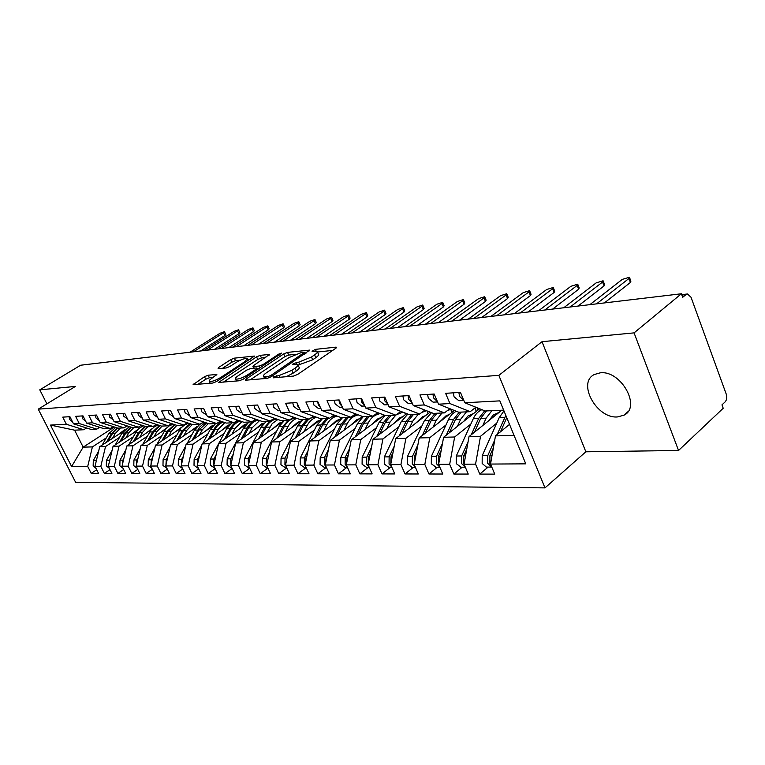 <?xml version="1.0" encoding="UTF-8"?>
<svg xmlns="http://www.w3.org/2000/svg" width="765" height="765" viewBox="0 0 765 765"><rect width="100%" height="100%" fill="white"/><g stroke="black" fill="none" stroke-linecap="round" stroke-linejoin="round"><path stroke-width="1.15" d="M273.593 376.906L273.392 377.814L293.559 376.074L297.661 374.429L335.682 348.362L336.457 347.224L335.778 347.157L315.362 349.366L312.043 351.269L317.131 351.231C317.972 351.881 317.112 353.105 314.568 354.893L311.451 357.016L298.694 362.17L293.33 363.547L292.737 364.37L297.728 364.379C298.579 365.058 297.69 366.32 295.041 368.185L291.857 370.356L278.967 375.558L273.593 376.906M617.412 416.935L623.963 415.194C641.558 407.095 620.998 370.126 600.286 372.823L594.309 374.515C576.944 382.816 596.662 418.799 617.412 416.935M208.166 375.204L204.504 376.686L193.105 384.652L212.813 383.045L216.581 381.515L254.439 356.079L234.358 358.144L230.734 359.617L218.474 367.592L218.063 368.749L226.297 367.936L229.978 366.435L236.098 362.428C241.166 359.474 244.905 358.183 247.334 358.565L245.02 361.501L220.683 377.499C215.539 380.511 211.771 381.811 209.361 381.4C208.759 380.855 209.591 379.822 211.848 378.302L216.849 374.487L208.166 375.204L209.371 377.767L205.718 379.258L197.934 384.326M634.08 332.88L542.012 341.697L585.847 451.799L678.545 450.48L634.08 332.88L681.395 293.77L682.696 297.317L686.014 294.563L681.864 295.051M542.012 341.697L498.847 375.357L38.25 409.151L75.391 386.421L39.78 389.834L80.621 365.23L681.395 293.77M246.282 378.924L245.374 380.119L245.919 380.186L267.234 378.35L271.221 376.734L309.739 350.102L287.516 352.388L283.691 353.937L246.282 378.924L246.827 380.109M239.321 380.76L218.58 382.443L256.562 356.844L260.272 355.333L269.529 354.444L253.789 365.421L252.919 366.559L259.306 366.043L263.131 364.494L278.69 354.128L281.759 353.086L243.194 379.191L239.321 380.76M498.847 375.357L544.986 487.888L75.62 482.304L38.25 409.151M488.137 467.099L479.77 474.09L494.745 474.118L490.528 464.059L525.775 463.848L499.832 400.87L464.804 402.763L460.454 392.388L445.613 393.315L449.944 403.566L438.517 404.178L434.195 394.023L419.956 394.903L424.259 404.943L413.282 405.536L408.998 395.591L395.323 396.442L399.588 406.272L389.05 406.846L384.795 397.092L371.656 397.915L375.892 407.554L365.747 408.099L361.539 398.546L348.897 399.33L353.095 408.778L343.342 409.304L339.153 399.932L326.999 400.688L331.159 409.964L321.759 410.47L317.618 401.271L305.904 402.007L310.026 411.101L300.97 411.589L296.868 402.562L285.575 403.27L289.658 412.201L280.937 412.67L276.863 403.815L265.971 404.484L270.026 413.263L261.601 413.712L257.566 405.01L247.057 405.67L251.073 414.286L242.935 414.716L238.938 406.167L228.783 406.798L232.77 415.271L224.91 415.691L220.951 407.286L211.14 407.898L215.08 416.217L207.487 416.629L203.557 408.376L194.081 408.959L197.982 417.145L190.638 417.537L186.746 409.418L177.576 409.992L181.448 418.034L174.344 418.417L170.48 410.432L161.606 410.987L165.441 418.895L158.556 419.268L154.74 411.407L146.134 411.943L149.94 419.736L143.275 420.09L139.488 412.354L131.159 412.88L134.927 420.54L128.463 420.893L124.714 413.282L116.634 413.779L120.363 421.324L114.1 421.668L110.38 414.171L102.548 414.659L106.249 422.089L100.167 422.414L96.486 415.032L88.883 415.51L92.546 422.825L86.655 423.141L83.002 415.873L75.62 416.332L79.254 423.542L73.526 423.848L69.911 416.686L62.749 417.135L66.345 424.24L83.758 429.739L74.588 430.169L83.175 447.152L92.402 446.903L106.297 437.876M479.77 474.09L475.562 464.145L464.049 464.212L469.022 436.595L501.811 410.203M462.203 467.195L453.865 474.042L468.247 474.071L464.049 464.212M453.865 474.042L449.686 464.298L438.622 464.365L443.604 437.293L479.636 408.768M437.274 467.281L428.974 473.994L442.792 474.023L438.622 464.365M428.974 473.994L424.824 464.441L414.19 464.508L419.182 437.963L454.4 410.499M413.31 467.367L405.039 473.956L418.321 473.975L414.19 464.508M405.039 473.956L400.917 464.584L390.695 464.642L395.687 438.603L430.131 412.125M390.246 467.453L382.003 473.908L394.797 473.937L390.695 464.642M382.003 473.908L377.92 464.718L368.08 464.776L373.071 439.225L406.779 413.664M368.022 467.53L359.827 473.87L372.144 473.889L368.08 464.776M359.827 473.87L355.782 464.843L346.296 464.9L351.278 439.818L384.279 415.118M346.612 467.606L338.455 473.831L350.332 473.851L346.296 464.9M338.455 473.831L334.439 464.977L325.297 465.024L330.279 440.391L362.6 416.504M325.966 467.673L317.848 473.793L329.304 473.812L325.297 465.024M317.848 473.793L313.87 465.091L305.053 465.149L310.026 440.946L341.869 417.68M306.038 467.75L297.968 473.755L309.022 473.774L305.053 465.149M297.968 473.755L294.018 465.206L285.508 465.263L290.471 441.482L322.142 418.598M286.722 467.874L278.776 473.717L289.438 473.745L285.508 465.263M278.776 473.717L274.855 465.321L266.641 465.369L271.585 441.998L303.074 419.497M267.913 468.094L260.234 473.688L270.533 473.707L266.641 465.369M260.234 473.688L256.351 465.426L248.405 465.474L253.33 442.495L282.964 421.534M249.734 468.295L242.304 473.65L252.268 473.669L248.405 465.474M242.304 473.65L238.46 465.531L230.772 465.579L235.687 442.983L264.221 422.988M232.158 468.486L224.967 473.621L234.606 473.64L230.772 465.579M224.967 473.621L221.152 465.636L213.712 465.684L218.608 443.451L246.311 424.221M215.147 468.668L208.185 473.592L217.518 473.611L213.712 465.684M208.185 473.592L204.408 465.732L197.207 465.78L202.084 443.901L229.06 425.34M198.69 468.84L191.939 473.564L200.975 473.583L197.207 465.78M191.939 473.564L188.19 465.828L181.219 465.875L186.077 444.341L212.412 426.382M182.739 468.993L176.208 473.535L184.958 473.545L181.219 465.875M176.208 473.535L172.488 465.923L165.737 465.962L170.566 444.761L196.318 427.348M167.286 469.136L160.956 473.506L169.438 473.516L165.737 465.962M160.956 473.506L157.274 466.009L150.724 466.048L155.524 445.173L180.731 428.266M152.311 469.28L146.163 473.478L154.387 473.497L150.724 466.048M146.163 473.478L142.51 466.095L136.16 466.134L140.942 445.574L165.642 429.127M137.786 469.404L131.81 473.449L139.794 473.468L136.16 466.134M131.81 473.449L128.195 466.181L122.027 466.22L126.789 445.966L151.011 429.949M123.681 469.528L117.887 473.43L125.632 473.439L122.027 466.22M117.887 473.43L114.301 466.268L108.314 466.296L113.048 446.339L136.82 430.743M109.997 469.643L104.365 473.401L111.891 473.411L108.314 466.296M104.365 473.401L100.808 466.344L94.994 466.373L99.708 446.703L123.041 431.489M96.706 469.748L91.226 473.372L98.542 473.392L94.994 466.373M91.226 473.372L87.707 466.421L71.594 466.516L50.471 425.091L66.345 424.24M99.66 427.3L96.811 429.127L91.025 429.404L73.526 423.848M79.254 423.542L96.811 429.127M114.368 426.985L83.175 447.152L71.594 466.516M87.707 466.421L92.402 446.903M113.191 426.612L110.256 428.505L104.289 428.782L86.655 423.141M92.546 422.825L110.256 428.505M99.708 446.703L105.532 446.54L119.541 437.379M100.808 466.344L105.532 446.54M127.114 425.895L124.093 427.855L117.953 428.142L100.167 422.414M106.249 422.089L124.093 427.855M113.048 446.339L119.044 446.177L133.177 436.872M114.301 466.268L119.044 446.177M141.468 425.149L138.36 427.186L132.029 427.482L114.1 421.668M120.363 421.324L138.36 427.186M126.789 445.966L132.967 445.794L147.215 436.346M128.195 466.181L132.967 445.794M156.27 424.384L153.057 426.507L146.536 426.803L128.463 420.893M134.927 420.54L153.057 426.507M140.942 445.574L147.301 445.402L161.664 435.801M142.51 466.095L147.301 445.402M171.532 423.59L168.224 425.799L161.492 426.105L143.275 420.09M149.94 419.736L168.224 425.799M187.788 423.523L188.372 423.141M155.524 445.173L162.084 445.001L176.562 435.247M157.274 466.009L162.084 445.001M187.282 422.768L183.868 425.063L176.925 425.388L158.556 419.268M165.441 418.895L183.868 425.063M201.052 423.609L204.073 422.098M170.566 444.761L177.327 444.58L191.929 434.673M172.488 465.923L177.327 444.58M203.547 421.926L200.019 424.307L192.847 424.642L174.344 418.417M181.448 418.034L200.019 424.307M186.077 444.341L193.057 444.149L207.774 434.08M188.19 465.828L193.057 444.149M220.349 421.046L216.705 423.533L209.294 423.877L190.638 417.537M197.982 417.145L216.705 423.533M202.084 443.901L209.285 443.7L224.126 433.459M204.408 465.732L209.285 443.7M237.705 420.128L233.937 422.72L226.287 423.083L207.487 416.629M215.08 416.217L233.937 422.72M218.608 443.451L226.058 443.251L241.004 432.827M221.152 465.636L226.058 443.251M255.663 419.182L251.771 421.888L243.853 422.261L224.91 415.691M232.77 415.271L251.771 421.888M235.687 442.983L243.375 442.772L258.446 432.168M238.46 465.531L243.375 442.772M274.243 418.197L270.217 421.027L262.022 421.41L242.935 414.716M251.073 414.286L270.217 421.027M253.33 442.495L261.286 442.285L276.471 431.489M256.351 465.426L261.286 442.285M293.483 417.174L289.304 420.138L280.822 420.53L261.601 413.712M270.026 413.263L289.304 420.138M271.585 441.998L279.808 441.778L295.118 430.791M274.855 465.321L279.808 441.778M313.401 416.112L309.079 419.21L300.291 419.622L280.937 412.67M289.658 412.201L309.079 419.21M290.471 441.482L298.991 441.252L314.405 430.054M294.018 465.206L298.991 441.252M334.066 415.003L329.581 418.254L320.468 418.685L300.97 411.589M310.026 411.101L329.581 418.254M310.026 440.946L318.842 440.707L334.382 429.299M313.87 465.091L318.842 440.707M355.495 413.846L350.839 417.26L341.391 417.7L321.759 410.47M331.159 409.964L350.839 417.26M330.279 440.391L339.43 440.143L355.065 428.515M334.439 464.977L339.43 440.143M377.728 412.641L372.909 416.227L363.098 416.686L343.342 409.304M353.095 408.778L372.909 416.227M351.278 439.818L360.774 439.559L376.523 427.702M355.782 464.843L360.774 439.559M400.841 411.379L395.83 415.156L385.637 415.634L365.747 408.099M375.892 407.554L395.83 415.156M373.071 439.225L382.921 438.957L398.775 426.86M377.92 464.718L382.921 438.957M424.852 410.059L419.65 414.047L409.055 414.544L389.05 406.846M399.588 406.272L419.65 414.047M395.687 438.603L405.909 438.326L421.878 425.981M400.917 464.584L405.909 438.326M449.839 408.682L444.417 412.89L433.401 413.406L413.282 405.536M424.259 404.943L444.417 412.89M419.182 437.963L429.815 437.676L445.871 425.063M424.824 464.441L429.815 437.676M475.849 407.238L470.217 411.685L458.732 412.22L438.517 404.178M449.944 403.566L470.217 411.685M443.604 437.293L454.659 436.987L470.819 424.106M449.686 464.298L454.659 436.987M678.545 450.48L723.212 408.252L721.978 404.867L725.124 401.902C726.798 399.913 727.161 397.303 726.215 394.061L691.044 297.289L687.506 293.97L686.014 294.563M503.638 410.117L485.125 410.987L464.804 402.763M469.022 436.595L480.525 436.28L496.772 423.112M475.562 464.145L480.525 436.28M39.78 389.834L46.904 403.853M585.847 451.799L544.986 487.888M86.531 427.979L83.758 429.739M490.528 464.059L495.481 435.878L509.519 424.384M495.481 435.878L514.042 435.371M50.471 425.091L74.588 430.169M286.282 376.705L293.119 373.157L291.857 370.356M317.456 351.948L318.364 353.985C319.196 354.644 318.345 355.868 315.811 357.657L312.694 359.789L298.063 365.115L298.991 367.152C299.842 367.841 298.952 369.113 296.313 370.977L293.119 373.157M332.699 350.399L317.485 352.015M295.032 354.386L288.721 355.056L284.896 356.605L250.251 379.813M305.981 353.229L305.12 353.315M268.209 376.495L270.992 375.376L304.633 352.244L301.515 352.483L289.065 357.532L266.526 372.679C263.839 374.544 262.902 375.825 263.715 376.514L268.209 376.495L268.859 377.929M223.437 382.127L257.748 359.445L256.562 356.844M265.771 357.484L261.467 357.934L257.748 359.445M257.403 369.007L258.637 368.893M238.049 375.854C235.802 377.394 234.989 378.445 235.63 379.01C238.183 379.45 242.084 378.111 247.344 375.013L256.084 369.189L256.954 368.032L256.409 367.975L250.566 368.539L246.76 370.078L238.049 375.854M213.196 377.413L209.371 377.767M240.315 360.172L235.534 360.678L231.919 362.151L222.472 368.309M250.681 359.072L247.717 359.387M493.377 447.831L489.925 455.596L489.877 463.389L491.082 465.378M494.764 439.961L487.783 455.624L487.735 463.408L491.79 467.061L486.425 467.109L482.16 463.447L482.208 455.691L499.22 417.633L503.963 410.91M487.018 467.109L486.425 467.109M505.808 415.395L497.212 434.453M506.765 417.709L500.53 431.737M453.31 392.837L454.075 396.796L458.818 400.707L463.867 400.516M463.791 400.334L459.612 396.471L458.847 392.483M462.978 398.402L461.066 393.841M629.614 277.743L630.905 281.185L630.408 282.457L628.926 278.517L629.432 277.246L622.251 279.407L589.872 304.652M630.408 282.457L604.398 302.93M628.926 278.517L596.566 303.858M466.755 449.16L463.695 455.921L463.638 463.561L464.307 464.804M468.094 441.721L461.639 455.95L461.582 463.571L465.273 467.099M461.056 467.195L456.227 463.609L456.284 456.017L473.286 418.694C475.381 414.219 478.249 411.216 481.874 409.677M489.103 420.434L493.262 415.022L499.201 412.306M484.694 410.815L478.641 418.474L471.23 434.816M498.369 412.603L492.823 417.441M486.464 410.92L480.697 418.388L474.424 432.254M482.82 425.493L486.129 418.168L491.895 410.671M441.195 450.375L438.498 456.236L438.651 464.202M442.495 443.337L436.528 456.256L436.461 463.733L439.808 467.099M436.117 467.291L431.307 463.772L431.374 456.322L449.189 418.082L452.325 413.942L456.17 411.197M463.676 421.4L467.817 416.122L473.678 413.473M474.185 408.548L476.719 407.582M459.258 412.192L453.502 419.507L446.253 435.199M461.238 412.106L455.481 419.43L449.323 432.761M457.403 426.363L460.693 419.22L466.449 411.857M416.638 451.503L414.276 456.533L414.276 464.049M417.891 444.819L412.373 456.562L412.306 463.886L415.319 467.08M412.125 467.367L407.353 463.925L407.42 456.619L424.355 420.712L431.517 412.67M439.225 422.328L446.244 415.605L449.132 414.601M447.496 410.509L451.207 409.227M435.055 413.33L429.318 420.511L422.232 435.581M436.958 413.234L431.221 420.425L425.187 433.277M432.971 427.205L436.241 420.224L441.979 413.004M394.233 446.196L389.146 456.848L389.06 464.039L391.747 467.033M389.041 467.453L384.298 464.068L384.374 456.906L401.262 421.658L407.841 414.075M415.682 423.236L422.663 416.648L425.512 415.682M421.878 412.345L426.593 410.738M411.761 414.41L406.043 421.467L399.11 435.974M413.588 414.324L407.869 421.391L401.96 433.784M409.457 428.018L412.698 421.19L418.426 414.104M393.019 452.536L390.972 456.82L390.839 463.906M427.587 394.434L428.343 398.316L433.057 402.141L437.58 401.969M437.465 401.711L433.659 398.001L432.904 394.099M436.385 399.167L435.218 396.433M603.289 281.243L604.58 284.647L604.044 285.919L602.571 282.046L603.107 280.784L596.136 282.907L563.748 307.76M604.044 285.919L578.024 306.067M602.571 282.046L570.193 306.995M402.887 395.974L403.643 399.77L408.328 403.518L412.354 403.375M412.192 403.002L408.749 399.473L407.994 395.648M577.9 284.628L579.191 287.984L578.627 289.247L577.164 285.441L577.728 284.188L570.948 286.273L538.579 310.753M578.627 289.247L552.607 309.089M577.164 285.441L544.785 310.016M379.153 397.446L379.899 401.176L384.556 404.848L388.123 404.714M387.903 404.226L384.805 400.889L384.059 397.14M553.411 287.889L554.702 291.197L554.109 292.459L552.646 288.73L553.248 287.477L546.65 289.524L514.31 313.64M554.109 292.459L528.099 312.005M552.646 288.73L520.296 312.933M356.327 398.871L357.064 402.524L361.692 406.119L364.829 406.005M364.542 405.364L361.788 402.247L361.051 398.575M529.763 291.035L531.063 294.315L530.432 295.558L528.978 291.895L529.61 290.652L523.193 292.67L490.901 316.433M530.432 295.558L504.46 314.817M528.978 291.895L496.676 315.744M371.465 447.458L366.779 457.126L366.684 464.183L369.046 466.956M366.818 467.53L362.094 464.212L362.18 457.174L379.01 422.576L385.082 415.424M393.009 424.097L399.952 417.661L402.744 416.715M396.385 414.735L402.906 412.182M389.318 415.462L383.619 422.385L376.839 436.366M391.078 415.376L385.378 422.318L379.583 434.281M386.813 428.802L390.035 422.127L395.734 415.166M370.279 453.492L368.529 457.097L368.281 463.753M334.362 400.229L335.089 403.824L339.679 407.353L342.424 407.248M342.06 406.445L339.631 403.557L338.905 399.952M506.927 294.085L508.228 297.317L507.568 298.551L506.114 294.955L506.784 293.722L500.52 295.701L468.295 319.12M507.568 298.551L481.634 317.532M506.114 294.955L473.87 318.45M349.529 448.634L345.225 457.384L345.13 464.317L347.176 466.851M345.388 467.606L340.702 464.345L340.798 457.441L357.561 423.466L363.232 416.686M371.168 424.938L378.063 418.637L380.807 417.719M378.331 412.87L376.705 413.406M364.991 429.557L368.195 423.026C370.394 418.685 373.397 415.844 377.202 414.515L380.119 413.54M367.678 416.476L362.008 423.274L355.371 436.758M369.38 416.399L363.71 423.208L358.02 434.778M348.391 454.372L346.918 457.365L346.555 463.609M313.201 401.549L313.918 405.068L318.479 408.529L320.851 408.443M320.401 407.449L318.297 404.809L317.58 401.281M484.847 297.021L486.148 300.215L485.459 301.448L484.025 297.91L484.714 296.686L478.613 298.637L446.464 321.711M485.459 301.448L459.593 320.153M484.025 297.91L451.847 321.07M328.395 449.715L324.446 457.642L324.341 464.451L326.072 466.717M324.733 467.683L320.066 464.479L320.172 457.7L336.877 424.317L342.51 417.652M350.093 425.751L356.949 419.574L359.646 418.685M356.433 414.2L353.86 415.041M343.944 430.293L347.128 423.887C349.318 419.622 352.302 416.839 356.088 415.529L358.163 414.85M355.782 413.961L354.989 414.219M346.803 417.451L341.161 424.135L334.659 437.15M348.448 417.374L342.797 424.068L337.222 435.266M327.286 455.194L326.081 457.623L325.613 463.466M292.804 402.82L293.511 406.272L298.044 409.667L300.062 409.6M299.507 408.376L297.738 406.024L297.03 402.926M463.504 299.87L464.795 303.026L464.078 304.25L462.653 300.769L463.37 299.555L457.422 301.467L425.359 324.226M464.078 304.25L438.278 322.687M462.653 300.769L430.571 323.605M308.008 450.728L304.394 457.891L304.288 464.575L305.694 466.545M304.795 467.75L300.167 464.604L300.272 457.939L316.901 425.139L322.514 418.589M329.753 426.526L336.562 420.482L339.22 419.612M335.338 415.472L331.867 416.59M323.643 431.001L326.798 424.728C328.979 420.53 331.953 417.795 335.72 416.504L337.002 416.084M334.707 415.242L332.957 415.806M326.655 418.388L321.032 424.967L314.673 437.551M328.242 418.321L322.62 424.9L317.14 435.744M306.937 455.959L305.971 457.872L305.426 463.322M273.134 404.044L273.832 407.439L278.326 410.767L280.028 410.709L278.575 410.767M279.349 409.227L277.236 404.628M442.839 302.634L444.14 305.742L443.394 306.956L441.979 303.542L442.715 302.338L436.911 304.221L404.953 326.655M443.394 306.956L417.671 325.144M441.979 303.542L409.992 326.053M288.338 451.675L285.039 458.13L284.924 464.699L285.995 466.315M285.536 467.817L280.946 464.728L281.061 458.178L297.604 425.933L303.189 419.488M310.121 427.291L316.882 421.362L319.493 420.511M314.979 416.686L310.361 418.292M304.03 431.68L307.167 425.541C309.337 421.41 312.302 418.713 316.041 417.451L316.595 417.269M314.367 416.466L311.738 417.308M307.195 419.297L301.601 425.761L295.367 437.943M308.725 419.23L303.131 425.703L297.757 436.222M287.305 456.667L285.947 463.169M254.152 405.221L254.841 408.558L259.306 411.828L260.702 411.78M259.87 409.992L258.178 406.33M422.844 305.302L424.135 308.372L423.37 309.576L421.955 306.22L422.72 305.025L417.049 306.87L385.206 328.998M423.37 309.576L397.733 327.516M421.955 306.22L390.083 328.424M269.347 452.555L266.344 458.359L266.23 464.824L266.918 465.962M266.937 467.884L262.376 464.843L262.491 458.407L278.957 426.698L284.513 420.358M291.14 428.018L297.862 422.204L300.425 421.381M295.338 417.843L293.119 418.551C289.399 419.794 286.464 422.433 284.303 426.478L279.024 436.681M294.745 417.633L291.274 418.742M288.386 420.176L282.82 426.535L276.72 438.335M285.096 432.34L288.204 426.315C290.337 422.318 293.234 419.679 296.897 418.407M268.343 457.327L267.138 463.007M235.821 406.368L236.5 409.648L240.927 412.861L242.046 412.823L241.176 412.851M241.004 410.595L239.828 408.08M403.471 307.884L404.752 310.925L403.968 312.12L402.562 308.811L403.356 307.626L397.81 309.452L366.091 331.274M403.968 312.12L378.426 329.811M402.562 308.811L370.815 330.709M250.997 453.377L248.271 458.589L248.415 465.436M248.96 467.951L244.427 464.957L244.551 458.627L260.932 427.444L266.45 421.209M272.799 428.725L279.464 423.026L281.989 422.223M276.366 418.952L274.865 419.421C271.164 420.654 268.247 423.255 266.096 427.224L260.903 437.14M275.792 418.751L270.389 420.903M270.198 421.027L264.661 427.281L258.675 438.718M266.784 432.98L272.235 423.571L277.905 419.497M250.021 457.948L248.969 462.835M218.102 407.468L218.78 410.69L224.03 413.817M384.69 310.399L385.981 313.401L385.168 314.587L383.772 311.326L384.585 310.15L379.163 311.948L347.568 333.483M385.168 314.587L359.722 332.029M383.772 311.326L352.149 332.938M233.258 454.142L230.791 458.799L230.82 465.35M231.566 468.008L227.071 465.072L227.195 458.847L243.48 428.161L248.969 422.022M255.051 429.414L261.668 423.82L264.155 423.035M258.025 420.014L257.193 420.272C253.521 421.486 250.614 424.04 248.482 427.951L243.385 437.59M255.032 419.622L256.036 419.316M257.48 419.822L255.806 420.339C252.134 421.544 249.237 424.106 247.095 428.008L241.224 439.1M249.074 433.602L252.134 427.798L259.603 420.559M232.302 458.531L231.413 462.643M200.975 408.529L201.644 411.704L206.244 414.802M366.483 312.828L367.764 315.792L366.942 316.968L365.555 313.765L366.387 312.598L361.09 314.367L329.629 335.615M366.942 316.968L341.601 334.19M365.555 313.765L334.056 335.089M216.093 454.869L213.875 459.01L213.808 465.263M214.726 468.075L210.27 465.177L210.394 459.057L218.503 443.939M237.877 430.083L244.446 424.585L246.626 423.906M240.296 421.027L240.095 421.094C236.442 422.29 233.555 424.805 231.432 428.658L226.421 438.029M236.567 420.913L238.364 420.358M239.761 420.846L238.747 421.161C235.104 422.347 232.216 424.862 230.093 428.706L224.336 439.473M218.857 443.279L226.593 428.849L232.053 422.816M231.929 434.204L234.97 428.505L241.931 421.591M215.166 459.077L214.43 462.414M184.403 409.562L185.073 412.679L189.634 415.73M348.83 315.19L350.102 318.116L349.251 319.282L347.884 316.136L348.735 314.97L343.542 316.71L312.225 337.681M349.251 319.282L324.025 336.275M347.884 316.136L316.528 337.174M197.886 468.132L194.004 465.283L194.138 459.258L201.826 445.048M221.238 430.724L227.76 425.33L229.634 424.747M218.733 422.137L221.276 421.362M222.634 421.831L218.656 423.686L215.587 426.488L207.975 439.846M202.668 443.499L210.232 429.528L215.654 423.58M199.493 455.548L197.504 459.21L197.341 465.187M223.16 422.012L219.746 423.772L216.801 426.526L210.002 438.46M215.338 434.788L218.35 429.194L224.853 422.586M198.575 459.66L198.02 462.127M168.377 410.556L169.027 413.626L173.311 416.629M331.685 317.485L332.957 320.372L332.096 321.539L330.729 318.431L331.599 317.274L326.521 318.995L295.347 339.689M332.096 321.539L306.975 338.302M330.729 318.431L299.517 339.191M182.099 468.19L178.245 465.378L178.379 459.449L185.675 446.091M205.125 431.345L211.599 426.048L213.186 425.56M205.928 422.729L202.916 422.873L204.733 422.328M206.043 422.768L202.572 424.489L199.579 427.233L192.12 440.219M186.976 443.729L194.387 430.179L199.77 424.317M183.409 456.179L181.649 459.411L181.391 465.101M206.607 422.959L198.929 429.997L194.081 438.88M199.254 435.352L202.247 429.853L208.338 423.552M182.443 460.434L182.175 461.63M152.847 411.532L153.497 414.544L157.695 417.499M315.046 319.703L316.308 322.562L315.429 323.719L314.071 320.659L314.96 319.512L309.988 321.204L278.967 341.639M315.429 323.719L290.432 340.272M314.071 320.659L283.021 341.161M166.789 468.237L162.974 465.483L163.108 459.641L170.04 447.076M189.5 431.957L197.236 426.344M171.762 443.958L180.942 428.008L184.642 424.871L188.706 423.246M190.016 423.686L182.204 430.685L176.753 440.583M167.822 456.782L166.273 459.602L165.948 465.024M190.6 423.887L183.418 430.628L178.656 439.292M183.677 435.897L186.641 430.494L192.35 424.479M137.796 412.459L138.436 415.433L142.414 418.331M298.876 321.874L300.138 324.695L299.249 325.833L297.901 322.82L298.799 321.683L293.923 323.356L263.064 343.533M299.249 325.833L274.377 342.185M297.901 322.82L266.995 343.064M151.824 468.285L148.161 465.569L148.295 459.822L154.874 448.003M174.353 432.55L181.783 427.1M157.007 444.188L165.498 429.308L169.036 425.99L173.177 424.145M174.506 424.585L167.2 431.297L161.845 440.936M152.723 457.346L151.374 459.784L150.973 464.948M175.109 424.785L168.386 431.25L163.691 439.693M168.558 436.433L171.503 431.125L176.868 425.369M123.213 413.368L123.844 416.294L127.592 419.124M283.174 323.968L284.427 326.76L283.519 327.898L282.18 324.924L283.098 323.796L278.317 325.441L247.611 345.369M283.519 327.898L258.771 344.04M282.18 324.924L251.436 344.91M137.241 468.314L133.789 465.665L133.932 459.995L140.177 448.883M159.646 433.114L166.799 427.826M142.682 444.417L151.021 429.94L154.53 426.66L158.126 424.996M159.503 425.455L152.637 431.9L147.377 441.29M138.083 457.881L136.916 459.956L136.457 464.862M160.105 425.656L153.794 431.852L149.175 440.095M153.899 436.949L156.815 431.728L162.123 426.076M109.07 414.248L109.701 417.135L113.22 419.889M267.903 326.014L269.156 328.778L268.228 329.897L266.899 326.971L267.827 325.852L263.141 327.477L232.608 347.157M268.228 329.897L243.614 345.847M266.899 326.971L236.318 346.717M123.089 468.333L119.847 465.751L119.99 460.167L125.909 449.705M145.379 433.669L152.254 428.534M144.958 426.287L138.503 432.483L133.34 441.635M128.769 444.647L136.916 430.619L139.632 427.903L143.533 425.828M123.873 458.388L122.888 460.138L122.371 464.785M145.57 426.488L139.622 432.435L135.08 440.487M139.67 437.446L142.567 432.311L147.827 426.746M95.338 415.108L95.969 417.948L99.278 420.626M253.052 328.003L254.296 330.729L253.358 331.847L252.029 328.96L252.976 327.85L248.386 329.447L218.015 348.888M253.358 331.847L228.869 347.597M252.029 328.96L221.62 348.457M109.347 468.343L106.306 465.837L106.45 460.339L112.063 450.489M131.523 434.214L138.14 429.222M130.853 427.109L124.781 433.047L119.694 441.979M115.266 444.886L121.951 433.162L129.4 426.631M110.084 458.866L108.697 464.699M131.475 427.31L125.862 433L121.386 440.86M125.852 437.934L128.721 432.885L133.952 427.396M82.018 415.93L82.639 418.732L85.737 421.333M238.604 329.945L239.837 332.632L238.89 333.741L237.571 330.901L238.537 329.791L234.023 331.369L203.825 350.58M238.89 333.741L214.535 349.299M237.571 330.901L207.334 350.16M95.998 468.352L93.148 465.923L93.301 460.501L98.618 451.235M118.059 434.74L124.427 429.882M117.179 427.893L111.441 433.592L106.45 442.313M102.137 445.115L108.697 433.707L115.706 427.415M96.686 459.316L95.424 464.613M117.791 428.094L112.503 433.554L108.095 441.233M112.426 438.412L115.276 433.439L120.468 428.027M69.079 416.743L69.692 419.497L72.599 422.012M224.537 331.828L225.771 334.487L224.805 335.586L223.504 332.785L224.47 331.685L220.043 333.244L190.016 352.225M224.805 335.586L200.593 350.963M223.504 332.785L193.43 351.814M279.751 377.269L278.967 375.558M296.313 370.977L295.041 368.185M296.887 364.14L296.103 362.419M299.937 364.934L298.694 362.17M312.694 359.789L311.451 357.016M315.811 357.657L314.568 354.893M316.088 350.992L315.362 349.366M336.151 347.999L335.778 347.157M277.179 377.489L276.404 375.778M284.896 356.605L283.691 353.937M288.721 355.056L287.516 352.388M309.462 350.819L309.117 350.045M271.527 376.533L270.992 375.376M304.585 354.176L304.068 353.028M266.325 378.426L265.551 376.734M220.052 382.424L219.507 381.266M261.467 357.934L260.272 355.333M269.29 355.084L268.974 354.396M254.19 368.185L253.464 366.617M260.157 367.879L259.306 366.043M263.629 365.565L263.131 364.494M279.177 355.199L278.69 354.128M247.841 376.093L247.344 375.013M256.581 370.27L256.084 369.189M216.658 375.06L216.361 374.429M221.152 378.512L220.683 377.499M245.479 362.495L245.02 361.501M218.981 368.663L218.474 367.592M231.919 362.151L230.734 359.617M235.534 360.678L234.358 358.144M254.209 356.691L253.913 356.021M194.597 384.623L194.061 383.485M205.718 379.258L204.504 376.686M504.804 417.403L499.22 417.633M487.783 455.624L482.208 455.691M492.019 455.577L489.925 455.596M478.641 418.474L473.286 418.694M461.639 455.95L456.284 456.017M486.129 418.168L480.697 418.388M465.541 455.902L463.695 455.921M453.502 419.507L448.347 419.727M436.528 456.256L431.374 456.322M460.693 419.22L455.481 419.43M440.124 456.217L438.498 456.236M476.117 411.551L475.419 408.118M429.318 420.511L424.355 420.712M412.373 456.562L407.42 456.619M436.241 420.224L431.221 420.425M415.691 456.514L414.276 456.533M451.599 412.679L450.92 409.323M406.043 421.467L401.262 421.658M389.146 456.848L384.374 456.906M412.698 421.19L407.869 421.391M392.196 456.81L390.972 456.82M427.998 413.76L427.453 411.073M384.805 404.848L388.094 404.666M361.941 406.119L364.809 405.957M399.081 413.463L398.01 413.511M383.619 422.385L379.01 422.576M366.779 457.126L362.18 457.174M390.035 422.127L385.378 422.318M369.581 457.088L368.529 457.097M405.268 414.812L404.876 412.937M377.202 414.515L375.08 414.611M362.008 423.274L357.561 423.466M345.225 457.384L340.798 457.441M368.195 423.026L363.71 423.208M347.798 457.355L346.918 457.365M383.351 415.816L383.112 414.678M356.088 415.529L353 415.672M341.161 424.135L336.877 424.317M324.446 457.642L320.172 457.7M347.128 423.887L342.797 424.068M326.798 457.613L326.081 457.623M362.199 416.791L362.103 416.313M335.72 416.504L331.733 416.696M321.032 424.967L316.901 425.139M304.394 457.891L300.272 457.939M326.798 424.728L322.62 424.9M306.545 457.862L305.971 457.872M316.041 417.451L311.996 417.642M301.601 425.761L297.604 425.933M285.039 458.13L281.061 458.178M307.167 425.541L303.131 425.703M296.81 418.369L293.119 418.551M282.82 426.535L278.957 426.698M266.344 458.359L262.491 458.407M288.204 426.315L284.303 426.478M277.36 419.306L274.865 419.421M273.421 419.497L272.321 419.545M264.661 427.281L260.932 427.444M248.271 458.589L244.551 458.627M269.873 427.071L266.096 427.224M258.58 420.205L257.193 420.272M255.806 420.339L253.865 420.434M247.095 428.008L243.48 428.161M230.791 458.799L227.195 458.847M252.134 427.798L248.482 427.951M238.747 421.161L236.031 421.286M230.093 428.706L226.593 428.849M213.875 459.01L210.394 459.057M234.97 428.505L231.432 428.658M222.223 421.955L218.819 422.117M213.626 429.385L210.232 429.528M197.504 459.21L194.138 459.258M218.35 429.194L214.927 429.337M197.666 430.045L194.387 430.179M181.649 459.411L178.379 459.449M202.247 429.853L198.929 429.997M189.51 423.523L187.492 423.619M182.204 430.685L179.01 430.81M166.273 459.602L163.108 459.641M186.641 430.494L183.418 430.628M173.607 424.288L172.527 424.336M167.2 431.297L164.102 431.422M151.374 459.784L148.295 459.822M171.503 431.125L168.386 431.25M152.637 431.9L149.634 432.024M136.916 459.956L133.932 459.995M156.815 431.728L153.794 431.852M170.729 425.024L170.557 424.24M138.503 432.483L135.596 432.598M122.888 460.138L119.99 460.167M142.567 432.311L139.622 432.435M156.366 425.646L156.108 424.489M124.781 433.047L121.951 433.162M109.261 460.301L106.45 460.339M128.721 432.885L125.862 433M142.414 426.258L142.223 425.397M111.441 433.592L108.697 433.707M96.027 460.463L93.301 460.501M115.276 433.439L112.503 433.554M627.902 411.733L623.963 415.194M687.104 294.018L681.72 294.659M305.292 353.698L304.7 352.388M264.661 378.57L263.715 376.514M253.693 368.233L252.919 366.559M236.557 380.999L235.63 379.01M257.652 369.552L257.05 368.223M210.241 383.265L209.361 381.4M248.3 360.65L247.544 359.024M465.311 467.186L460.473 467.205M439.885 467.272L435.534 467.291M477.37 407.85L477.838 410.183M415.433 467.358L411.551 467.377M453.11 409.983L453.377 411.293M391.929 467.444L388.467 467.453M384.556 404.848L388.094 404.647M361.692 406.119L364.8 405.947M369.304 467.52L366.234 467.53M347.511 467.597L344.814 467.606M326.502 467.673L324.159 467.683M306.249 467.75L304.221 467.75M278.326 410.767L280.019 410.681M286.693 467.817L284.982 467.826M267.807 467.884L266.383 467.884M240.927 412.861L242.036 412.794M249.562 467.951L248.405 467.951M231.929 468.008L231.011 468.017M206.005 414.802L206.607 414.773M214.86 468.075L214.181 468.075M187.721 422.921L187.846 423.485"/></g></svg>
